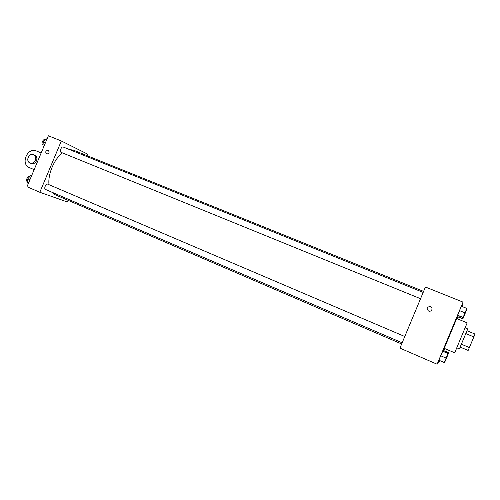 <?xml version="1.0" encoding="UTF-8"?>
<svg xmlns="http://www.w3.org/2000/svg" width="500" height="500" viewBox="0 0 500 500"><rect width="100%" height="100%" fill="white"/><g stroke="black" fill="none" stroke-linecap="round" stroke-linejoin="round"><path stroke-width="0.75" d="M465.825 333.594L473.85 336.919L475 334.044L467 330.737M473.85 336.919L468.162 350.444L460.188 347.088M465.094 327.85L467.731 328.938L459.4 348.913L456.775 347.806M461.394 344.225L469.406 347.581M454.694 352.794L467.175 322.856L456.675 318.562L444.25 348.363L454.694 352.794M447.55 354.781L448.106 353.425L442.762 351.15L440.7 355.775L438.894 360.219L444.269 362.531L444.888 361.156M466.281 309.85L466.831 308.425L461.4 306.238L459.531 310.625L457.669 315.4L463.05 317.594L463.625 316.231M462.169 306.544L462.762 305.119L463.025 302.113L437.119 364.231L438.888 362.369L439.65 360.544M443.812 350.562L444.656 348.531M457.088 318.731L457.856 316.875M448.775 352.681L443.631 350.6L443.3 351.381L443.631 350.6L448.7 352.762L445.163 361.25L448.7 352.762M462.875 318.769L457.775 316.688L458.206 315.619L457.788 316.844L462.856 318.913L466.413 310.287L462.856 318.913M463.025 302.113L425.425 287.025L399.931 348.131L437.119 364.231M431.838 309.775C431.087 311.119 429.963 311.531 428.462 311.012C426.231 308.169 426.938 306.712 430.581 306.65C431.838 307.387 432.25 308.431 431.838 309.775C431.087 311.119 429.963 311.531 428.462 311.012C426.231 308.169 426.938 306.712 430.581 306.65C431.838 307.387 432.25 308.431 431.838 309.775M401.662 343.981L54.75 194.587L51.619 192.075M49.019 184.7C47.675 174.475 54.162 159.025 62.375 152.875M69.612 149.6L73.3 150.087L423.6 291.394M402.15 342.806L45.487 189.438C43.55 188.756 45.963 183.238 47.787 184.175L404.781 336.512M420.55 298.706L61.137 152.375C59.188 151.738 61.413 146.137 63.256 147.037L423.175 292.413M39.819 192.275L67.394 202.006L68.1 200.338L67.394 202.006L39.819 192.275L61.337 140.975L39.819 192.275L26.994 186.725L48.369 135.769L61.337 140.975L87.494 154.069L61.337 140.975M86.869 155.562L87.494 154.069L86.869 155.562M463.369 317.638L465.906 311.6L463.369 317.638M466.831 308.425L463.05 317.594M463.619 316.244L466.294 309.825M461.4 306.238L459.531 310.625L464.969 312.831M459.531 310.625L457.656 315.225L463.075 317.431M445.712 359.969L448.237 353.925L445.712 359.969M448.106 353.425L444.269 362.531M444.875 361.181L447.556 354.762M442.762 351.15L440.7 355.775L446.1 358.088M440.7 355.775L438.894 360.219M442.644 351.225L448.025 353.519M46.962 139.125L46.05 138.756L43.288 141.862L42.956 146.125L43.85 146.544M43.288 141.862L45.444 142.738M42.956 146.125L43.869 146.5M43.044 145.006L42.838 144.925C40.825 144.256 43.019 138.706 44.931 139.637L45.181 139.731M31.494 176L30.575 175.644L27.769 178.856L27.481 183.012L28.388 183.406M27.769 178.856L29.913 179.775M30.575 175.644L31.481 176.031M27.575 181.731L27.331 181.631C25.325 180.919 27.725 175.456 29.613 176.419L29.825 176.506M48.238 150.325L48.238 150.325C49.737 152.463 49.194 153.694 46.606 154.025C45.094 151.919 45.625 150.681 48.2 150.312C45.625 150.688 45.094 151.919 46.606 154.025M29.975 162.975L31.2 163.481C33.475 164.131 35.244 163.238 36.519 160.806C37.356 158.212 36.756 156.331 34.719 155.169L33.506 154.637C35.55 155.806 36.15 157.688 35.306 160.294C34.031 162.731 32.25 163.625 29.975 162.975C25.263 161.244 28.975 152.463 33.506 154.637M41.163 152.944L36.425 150.988C27.413 146.819 20.131 164.163 29.444 167.638L34.169 169.631"/></g></svg>
